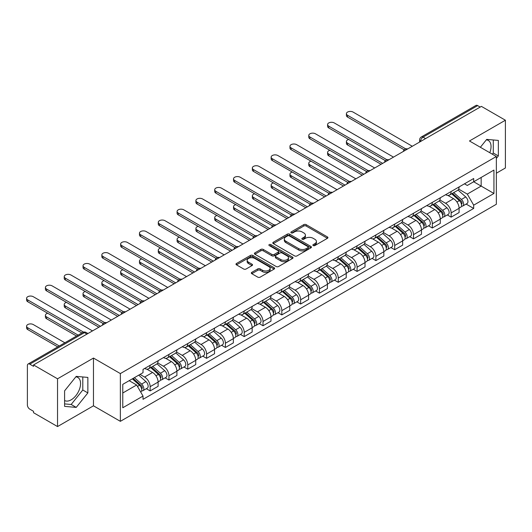 <?xml version="1.0" encoding="UTF-8"?>
<svg xmlns="http://www.w3.org/2000/svg" width="532" height="532" viewBox="0 0 532 532"><rect width="100%" height="100%" fill="white"/><g stroke="black" fill="none" stroke-linecap="round" stroke-linejoin="round"><path stroke-width="0.8" d="M313.215 245.565A1.17 0.678 0 0 0 314.871 245.565L327.446 238.303A1.676 0.964 0 0 0 327.938 237.624A1.676 0.964 0 0 0 327.446 236.94L306.146 224.637A1.676 0.964 0 0 0 303.779 224.637L291.197 231.899A1.17 0.678 0 0 0 290.858 232.378A1.17 0.678 0 0 0 291.197 232.856A1.17 0.678 0 0 0 292.859 232.856L294.482 231.919A5.36 3.092 0 0 1 302.063 231.919L303.839 232.943A5.36 3.092 0 0 1 305.401 235.131A5.36 3.092 0 0 1 303.839 237.312L302.209 238.256A1.17 0.678 0 0 0 301.863 238.735A1.17 0.678 0 0 0 302.209 239.214A1.17 0.678 0 0 0 303.865 239.214L305.494 238.27A5.36 3.092 0 0 1 313.069 238.27L314.844 239.294A5.36 3.092 0 0 1 316.414 241.481A5.36 3.092 0 0 1 314.844 243.669L313.215 244.607A1.17 0.678 0 0 0 312.876 245.086A1.17 0.678 0 0 0 313.215 245.565L313.215 244.607M486.334 139.856A13.3 7.681 -60 0 1 488.296 140.455A13.3 7.681 -60 0 1 489.786 152.711M75.85 376.842A13.3 7.681 -60 0 1 77.812 377.447A13.3 7.681 -60 0 1 79.853 388.107A13.3 7.681 -60 0 1 71.162 399.825A13.3 7.681 -60 0 1 64.591 400.529M251.816 272.337A1.676 0.964 0 0 0 251.323 273.022A1.676 0.964 0 0 0 251.816 273.707L257.794 277.152A1.676 0.964 0 0 0 260.161 277.152L274.126 269.092A1.676 0.964 0 0 0 274.618 268.407A1.676 0.964 0 0 0 274.126 267.722L252.82 255.427A1.676 0.964 0 0 0 250.452 255.427L236.487 263.486A1.676 0.964 0 0 0 235.995 264.171A1.676 0.964 0 0 0 236.487 264.856L243.703 269.026A1.676 0.964 0 0 0 246.07 269.026L252.048 265.574A1.676 0.964 0 0 0 252.54 264.889A1.676 0.964 0 0 0 252.048 264.204L248.471 262.136A4.475 2.587 0 0 1 247.161 260.308A4.475 2.587 0 0 1 249.92 257.92A4.475 2.587 0 0 1 254.801 258.479L268.826 266.579A4.475 2.587 0 0 1 270.143 268.407A4.475 2.587 0 0 1 267.377 270.795A4.475 2.587 0 0 1 262.495 270.236L260.161 268.886A1.676 0.964 0 0 0 257.794 268.886L251.816 272.337L251.816 273.707M120.358 373.577L93.472 358.056L57.536 378.804L33.536 364.945L481.4 106.373L505.4 120.225L469.463 140.973L496.356 156.501L120.358 373.577L120.358 421.337L496.356 204.261L496.356 156.501M294.602 255.905A1.676 0.964 0 0 0 296.969 255.905L310.934 247.839A1.676 0.964 0 0 0 311.426 247.154A1.676 0.964 0 0 0 310.934 246.469L289.634 234.173A1.676 0.964 0 0 0 287.267 234.173L273.295 242.233A1.676 0.964 0 0 0 272.81 242.918A1.676 0.964 0 0 0 273.295 243.603L294.602 255.905M269.684 245.817A1.17 0.678 0 0 1 270.868 245.983L270.868 244.594L292.534 257.096A1.676 0.964 0 0 1 293.019 257.781A1.676 0.964 0 0 1 292.534 258.466L278.562 266.532A1.676 0.964 0 0 1 276.194 266.532L254.888 254.23L254.888 252.86A1.676 0.964 0 0 0 254.402 253.545A1.676 0.964 0 0 0 254.888 254.23M254.888 252.86L260.866 249.408A1.676 0.964 0 0 1 263.234 249.408L271.879 254.396A1.676 0.964 0 0 0 274.246 254.396L278.209 252.108A1.676 0.964 0 0 0 278.702 251.423A1.676 0.964 0 0 0 278.209 250.745L269.212 245.551A1.17 0.678 0 0 1 268.873 245.072A1.17 0.678 0 0 1 269.591 244.447A1.17 0.678 0 0 1 270.868 244.594M57.536 378.804L57.536 426.564L33.536 412.706L33.536 411.316L29.799 409.155A3.411 1.968 -120 0 1 27.385 404.978L27.385 365.57A3.411 1.968 -120 0 1 28.096 364.014L82.719 332.473A3.411 1.968 60 0 1 84.428 332.64L29.799 364.181A3.411 1.968 -120 0 0 28.096 364.014M496.356 173.213L505.4 167.986L505.4 120.225M57.536 426.564L93.472 405.816L120.358 421.337M33.536 364.945L33.536 366.342L29.799 364.181M425.573 138.606L423.04 137.143A3.411 1.968 60 0 0 421.331 136.977L475.96 105.436A3.411 1.968 60 0 1 477.663 105.609L423.04 137.143A3.411 1.968 120 0 0 420.626 141.326L420.626 141.465M480.197 107.072L477.663 105.609M451.136 191.52A7.847 4.529 60 0 1 449.513 195.045L457.467 190.449A7.847 4.529 -120 0 0 459.096 186.925M439.838 199.965L445.59 203.284A7.847 4.529 60 0 1 451.136 212.893L459.096 208.298A7.847 4.529 -120 0 0 453.55 198.689L447.851 195.404M459.096 208.298L459.096 212.547L451.136 217.142L447.319 214.935M449.513 195.045A7.847 4.529 60 0 1 445.65 194.685M451.136 212.893L451.136 217.142M432.323 202.379A7.847 4.529 60 0 1 430.701 205.904L438.661 201.309A7.847 4.529 -120 0 0 440.283 197.784M428.506 225.801L432.323 228.002L440.283 223.407L440.283 219.157A7.847 4.529 -120 0 0 434.737 209.555L429.038 206.263M430.701 205.904A7.847 4.529 60 0 1 426.837 205.552M421.025 210.832L426.777 214.15A7.847 4.529 60 0 1 432.323 223.753L432.323 228.002M413.51 213.239A7.847 4.529 60 0 1 411.888 216.763L419.848 212.168A7.847 4.529 -120 0 0 421.47 208.644M409.693 236.66L413.51 238.861L421.47 234.266L421.47 230.023A7.847 4.529 -120 0 0 415.924 220.414L410.225 217.123M411.888 216.763A7.847 4.529 60 0 1 408.024 216.411M402.219 221.691L407.964 225.009A7.847 4.529 60 0 1 413.51 234.619L413.51 238.861M394.697 224.105A7.847 4.529 60 0 1 393.075 227.623L401.035 223.028A7.847 4.529 -120 0 0 402.658 219.51M390.887 247.52L394.697 249.721L402.658 245.126L402.658 240.883A7.847 4.529 -120 0 0 397.111 231.274L391.412 227.982M393.075 227.623A7.847 4.529 60 0 1 389.211 227.27M383.406 232.55L389.151 235.869A7.847 4.529 60 0 1 394.697 245.478L394.697 249.721M375.885 234.964A7.847 4.529 60 0 1 374.262 238.482L382.222 233.887A7.847 4.529 -120 0 0 383.845 230.369M372.074 258.379L375.885 260.587L383.845 255.992L383.845 251.742A7.847 4.529 -120 0 0 378.299 242.133L372.606 238.848M374.262 238.482A7.847 4.529 60 0 1 370.398 238.13M364.593 243.41L370.339 246.728A7.847 4.529 60 0 1 375.885 256.338L375.885 260.587M357.078 245.824A7.847 4.529 60 0 1 355.449 249.348L363.409 244.753A7.847 4.529 -120 0 0 365.032 241.229M353.261 269.245L357.078 271.446L365.032 266.851L365.032 262.602A7.847 4.529 -120 0 0 359.486 252.993L353.793 249.708M355.449 249.348A7.847 4.529 60 0 1 351.592 248.989M345.78 254.269L351.532 257.588A7.847 4.529 60 0 1 357.078 267.197L357.078 271.446M338.266 256.683A7.847 4.529 60 0 1 336.636 260.208L344.596 255.613A7.847 4.529 -120 0 0 346.226 252.088M334.448 280.105L338.266 282.306L346.226 277.711L346.226 273.461A7.847 4.529 -120 0 0 340.673 263.859L334.98 260.567M336.636 260.208A7.847 4.529 60 0 1 332.779 259.855M326.967 265.135L332.719 268.454A7.847 4.529 60 0 1 338.266 278.056L338.266 282.306M319.453 267.549A7.847 4.529 60 0 1 317.83 271.067L325.784 266.472A7.847 4.529 -120 0 0 327.413 262.954M315.636 290.964L319.453 293.165L327.413 288.57L327.413 284.327A7.847 4.529 -120 0 0 321.867 274.718L316.168 271.426M317.83 271.067A7.847 4.529 60 0 1 313.966 270.715M308.154 275.995L313.907 279.313A7.847 4.529 60 0 1 319.453 288.923L319.453 293.165M300.64 278.409A7.847 4.529 60 0 1 299.017 281.927L306.977 277.332A7.847 4.529 -120 0 0 308.6 273.814M296.823 301.824L300.64 304.031L308.6 299.436L308.6 295.187A7.847 4.529 -120 0 0 303.054 285.578L297.355 282.293M299.017 281.927A7.847 4.529 60 0 1 295.154 281.574M289.348 286.854L295.094 290.173A7.847 4.529 60 0 1 300.64 299.782L300.64 304.031M281.827 289.268A7.847 4.529 60 0 1 280.204 292.793L288.164 288.198A7.847 4.529 -120 0 0 289.787 284.673M278.01 312.683L281.827 314.891L289.787 310.296L289.787 306.046A7.847 4.529 -120 0 0 284.241 296.437L278.542 293.152M280.204 292.793A7.847 4.529 60 0 1 276.341 292.434M270.535 297.714L276.281 301.032A7.847 4.529 60 0 1 281.827 310.641L281.827 314.891M263.014 300.128A7.847 4.529 60 0 1 261.392 303.652L269.352 299.057A7.847 4.529 -120 0 0 270.974 295.533M259.204 323.549L263.014 325.75L270.974 321.155L270.974 316.906A7.847 4.529 -120 0 0 265.428 307.303L259.729 304.011M261.392 303.652A7.847 4.529 60 0 1 257.528 303.3M251.722 308.573L257.468 311.898A7.847 4.529 60 0 1 263.014 321.501L263.014 325.75M244.208 310.987A7.847 4.529 60 0 1 242.579 314.512L250.539 309.917A7.847 4.529 -120 0 0 252.161 306.392M240.391 334.409L244.208 336.61L252.161 332.015L252.161 327.772A7.847 4.529 -120 0 0 246.615 318.163L240.923 314.871M242.579 314.512A7.847 4.529 60 0 1 238.722 314.159M232.91 319.439L238.655 322.758A7.847 4.529 60 0 1 244.208 332.367L244.208 336.61M225.395 321.853A7.847 4.529 60 0 1 223.766 325.371L231.726 320.776A7.847 4.529 -120 0 0 233.355 317.258M221.578 345.268L225.395 347.469L233.355 342.874L233.355 338.631A7.847 4.529 -120 0 0 227.802 329.022L222.11 325.73M223.766 325.371A7.847 4.529 60 0 1 219.909 325.019M214.097 330.299L219.849 333.617A7.847 4.529 60 0 1 225.395 343.226L225.395 347.469M206.582 332.713A7.847 4.529 60 0 1 204.96 336.231L212.913 331.636A7.847 4.529 -120 0 0 214.542 328.118M202.765 356.127L206.582 358.335L214.542 353.74L214.542 349.491A7.847 4.529 -120 0 0 208.996 339.882L203.297 336.596M204.96 336.231A7.847 4.529 60 0 1 201.096 335.878M195.284 341.158L201.036 344.477A7.847 4.529 60 0 1 206.582 354.086L206.582 358.335M187.769 343.572A7.847 4.529 60 0 1 186.147 347.097L194.107 342.502A7.847 4.529 -120 0 0 195.729 338.977M183.952 366.994L187.769 369.195L195.729 364.6L195.729 360.35A7.847 4.529 -120 0 0 190.183 350.741L184.484 347.456M186.147 347.097A7.847 4.529 60 0 1 182.283 346.738M176.478 352.018L182.223 355.336A7.847 4.529 60 0 1 187.769 364.945L187.769 369.195M168.957 354.432A7.847 4.529 60 0 1 167.334 357.956L175.294 353.361A7.847 4.529 -120 0 0 176.917 349.837M165.139 377.853L168.957 380.054L176.917 375.459L176.917 371.21A7.847 4.529 -120 0 0 171.37 361.607L165.671 358.315M167.334 357.956A7.847 4.529 60 0 1 163.47 357.604M157.665 362.884L163.41 366.202A7.847 4.529 60 0 1 168.957 375.805L168.957 380.054M150.144 365.298A7.847 4.529 60 0 1 148.521 368.816L156.481 364.221A7.847 4.529 -120 0 0 158.104 360.703M146.333 388.712L150.144 390.914L158.104 386.318L158.104 382.076A7.847 4.529 -120 0 0 152.558 372.467L146.859 369.175M148.521 368.816A7.847 4.529 60 0 1 144.657 368.463M140.016 374.415L144.598 377.062A7.847 4.529 60 0 1 150.144 386.671L150.144 390.914M464.463 183.826L467.296 185.462L493.942 170.074L481.161 177.455L481.161 186.087L467.296 194.094L458.651 189.106M122.772 393.002L136.638 384.995L143.028 396.067L122.772 407.765L122.772 384.37L143.028 372.673L143.028 369.401L473.686 178.499L473.686 181.771L493.942 193.468L473.686 205.166L467.296 194.094M493.942 170.074L493.942 193.468M143.028 396.067L143.028 399.339L473.686 208.438L473.686 205.166M496.356 158.416L498.344 155.936L498.344 140.421L486.707 139.384L480.369 147.271M93.472 358.056L93.472 405.816M64.591 406.368L76.222 407.406L87.86 392.929L87.86 377.414L76.222 376.377L64.591 390.847L64.591 406.368M136.638 384.995L129.163 380.679M466.132 204.075L473.686 208.438M492.339 154.18L493.284 153.017L493.284 139.969M493.284 153.017L498.344 155.936M64.591 403.894L71.162 404.48L82.799 390.003L82.799 376.962M71.162 404.48L76.222 407.406M82.799 390.003L87.86 392.929M313.687 245.731L314.844 245.059A5.36 3.092 0 0 0 316.414 242.878L316.414 241.481M305.401 235.131L305.401 236.521A5.36 3.092 0 0 1 303.839 238.708L302.675 239.373M327.426 238.316L306.146 226.027A1.676 0.964 0 0 0 303.779 226.027L291.669 233.023M310.934 246.469L310.934 247.839L289.634 235.563A1.676 0.964 0 0 0 287.267 235.563L273.322 243.616M307.975 247.633A1.17 0.678 0 0 0 308.321 247.154A1.17 0.678 0 0 0 307.975 246.675L289.275 235.882A1.17 0.678 0 0 0 287.619 235.882L285.903 236.873A5.36 3.092 0 0 0 284.334 239.054A5.36 3.092 0 0 0 285.903 241.242L298.685 248.624A5.36 3.092 0 0 0 306.259 248.624L307.975 247.633L307.975 249.023A1.17 0.678 0 0 0 308.321 248.55L308.321 247.154M284.334 239.054L284.334 240.451A5.36 3.092 0 0 0 285.903 242.639L285.903 241.242M307.975 249.023L306.259 250.013A5.36 3.092 0 0 1 298.685 250.013L285.903 242.639M254.914 254.243L260.866 250.805L260.866 249.408M278.702 251.423L278.702 252.82A1.676 0.964 0 0 1 278.209 253.505L274.246 255.792A1.676 0.964 0 0 1 271.879 255.792L263.234 250.805A1.676 0.964 0 0 0 260.866 250.805M270.868 245.983L292.507 258.479M280.843 259.576A4.475 2.587 0 0 0 285.724 260.135A4.475 2.587 0 0 0 288.484 257.747A4.475 2.587 0 0 0 287.174 255.919L282.233 253.066A1.676 0.964 0 0 0 279.865 253.066L275.902 255.353A1.676 0.964 0 0 0 275.41 256.038A1.676 0.964 0 0 0 275.902 256.723L280.843 259.576L280.843 260.966A4.475 2.587 0 0 0 285.724 261.531A4.475 2.587 0 0 0 288.484 259.137L288.484 257.747M275.41 256.038L275.41 257.428A1.676 0.964 0 0 0 275.902 258.113L275.902 256.723M280.843 260.966L275.902 258.113M270.143 268.407L270.143 269.797A4.475 2.587 0 0 1 267.377 272.191A4.475 2.587 0 0 1 262.495 271.626L260.161 270.276A1.676 0.964 0 0 0 257.794 270.276L251.835 273.714M247.161 260.308L247.161 261.704A4.475 2.587 0 0 0 248.471 263.533L248.471 262.136M252.028 265.588L248.471 263.533M274.126 267.722L274.126 269.092L252.82 256.816A1.676 0.964 0 0 0 250.452 256.816L236.507 264.87M451.681 193.788L459.342 200.631A4.263 2.461 60 0 1 460.685 207.221L459.089 208.138M451.881 193.974L455.492 196.055M348.686 139.477A3.924 2.268 -0 0 0 346.399 141.532A3.924 2.268 -0 0 0 347.549 143.135L382.641 163.391M452.453 193.342L460.985 200.956A2.048 1.184 60 0 1 461.623 204.122A2.048 1.184 60 0 1 461.437 204.195M453.729 192.604L461.397 199.447A4.263 2.461 60 0 1 462.734 206.037A4.263 2.461 60 0 1 461.444 206.177M458.005 190.037L465.733 196.94A4.263 2.461 60 0 1 467.076 203.53L462.734 206.037M381.072 164.302L347.549 144.943A3.924 2.268 180 0 1 346.399 143.341L346.399 141.532M404.2 149.798L347.549 117.093A3.924 2.268 180 0 1 346.399 115.491L346.399 113.682A3.924 2.268 -0 0 0 347.549 115.284L405.756 148.887M412.307 146.267L353.095 112.079A3.924 2.268 -0 0 0 348.819 111.594A3.924 2.268 -0 0 0 346.399 113.682M432.868 204.654L440.536 211.49A4.263 2.461 60 0 1 441.873 218.08L440.283 219.004M433.068 204.833L436.679 206.915M329.873 150.337A3.924 2.268 -0 0 0 327.586 152.391A3.924 2.268 -0 0 0 328.736 153.994L363.828 174.257M433.64 204.202L442.172 211.816A2.048 1.184 60 0 1 442.81 214.981A2.048 1.184 60 0 1 442.624 215.054M434.917 203.47L442.584 210.306A4.263 2.461 60 0 1 443.921 216.896A4.263 2.461 60 0 1 442.631 217.036M439.193 200.903L446.927 207.799A4.263 2.461 60 0 1 448.263 214.396L443.921 216.896M362.259 175.161L328.736 155.803A3.924 2.268 180 0 1 327.586 154.2L327.586 152.391M414.056 215.513L421.723 222.349A4.263 2.461 60 0 1 423.06 228.946L421.47 229.864M414.262 215.693L417.866 217.774M311.067 161.196A3.924 2.268 -0 0 0 308.779 163.258A3.924 2.268 -0 0 0 309.923 164.854L345.015 185.116M414.827 215.068L423.359 222.675A2.048 1.184 60 0 1 424.004 225.841A2.048 1.184 60 0 1 423.811 225.914M416.104 214.33L423.771 221.166A4.263 2.461 60 0 1 425.108 227.763A4.263 2.461 60 0 1 423.824 227.895M420.38 211.763L428.114 218.659A4.263 2.461 60 0 1 429.45 225.255L425.108 227.763M343.446 186.02L309.923 166.669A3.924 2.268 180 0 1 308.779 165.066L308.779 163.258M385.387 160.664L328.736 127.953A3.924 2.268 180 0 1 327.586 126.357L327.586 124.541A3.924 2.268 -0 0 0 328.736 126.144L386.944 159.753M393.494 157.126L334.282 122.945A3.924 2.268 -0 0 0 330.013 122.453A3.924 2.268 -0 0 0 327.586 124.541M366.575 171.523L309.923 138.819A3.924 2.268 180 0 1 308.779 137.216L308.779 135.407A3.924 2.268 -0 0 0 309.923 137.01L368.131 170.612M374.681 167.986L315.476 133.805A3.924 2.268 -0 0 0 311.2 133.313A3.924 2.268 -0 0 0 308.779 135.407M395.243 226.373L402.91 233.215A4.263 2.461 60 0 1 404.247 239.806L402.658 240.723M395.449 226.552L399.053 228.634M292.254 172.055A3.924 2.268 -0 0 0 289.967 174.117A3.924 2.268 -0 0 0 291.117 175.72L326.202 195.976M396.014 225.927L404.546 233.535A2.048 1.184 60 0 1 405.191 236.7A2.048 1.184 60 0 1 405.005 236.773M397.291 225.189L404.958 232.032A4.263 2.461 60 0 1 406.295 238.622A4.263 2.461 60 0 1 405.012 238.762M401.567 222.622L409.301 229.525A4.263 2.461 60 0 1 410.638 236.115L406.295 238.622M324.64 196.88L291.117 177.528A3.924 2.268 180 0 1 289.967 175.926L289.967 174.117M376.43 237.232L384.097 244.075A4.263 2.461 60 0 1 385.434 250.665L383.845 251.583M376.636 237.412L380.24 239.5M273.441 182.915A3.924 2.268 -0 0 0 271.154 184.976A3.924 2.268 -0 0 0 272.304 186.579L307.396 206.835M377.208 236.787L385.733 244.401A2.048 1.184 60 0 1 386.378 247.56A2.048 1.184 60 0 1 386.192 247.639M378.485 236.048L386.146 242.891A4.263 2.461 60 0 1 387.489 249.481A4.263 2.461 60 0 1 386.199 249.621M382.754 233.482L390.488 240.384A4.263 2.461 60 0 1 391.825 246.974L387.489 249.481M305.827 207.739L272.304 188.388A3.924 2.268 180 0 1 271.154 186.785L271.154 184.976M357.617 248.092L365.284 254.934A4.263 2.461 60 0 1 366.621 261.525L365.032 262.442M357.823 248.278L361.434 250.359M254.629 193.781A3.924 2.268 -0 0 0 252.341 195.836A3.924 2.268 -0 0 0 253.491 197.439L288.583 217.694M358.395 247.646L366.92 255.26A2.048 1.184 60 0 1 367.565 258.426A2.048 1.184 60 0 1 367.379 258.499M359.672 246.908L367.333 253.751A4.263 2.461 60 0 1 368.676 260.341A4.263 2.461 60 0 1 367.386 260.481M363.941 244.348L371.675 251.244A4.263 2.461 60 0 1 373.018 257.834L368.676 260.341M287.014 218.605L253.491 199.247A3.924 2.268 180 0 1 252.341 197.645L252.341 195.836M347.762 182.383L291.117 149.678A3.924 2.268 180 0 1 289.967 148.076L289.967 146.267A3.924 2.268 -0 0 0 291.117 147.869L349.318 181.472M355.868 178.852L296.663 144.664A3.924 2.268 -0 0 0 292.387 144.172A3.924 2.268 -0 0 0 289.967 146.267M328.949 193.242L272.304 160.538A3.924 2.268 180 0 1 271.154 158.935L271.154 157.126A3.924 2.268 -0 0 0 272.304 158.729L330.505 192.331M337.055 189.711L277.85 155.524A3.924 2.268 -0 0 0 273.574 155.038A3.924 2.268 -0 0 0 271.154 157.126M310.136 204.108L253.491 171.397A3.924 2.268 180 0 1 252.341 169.801L252.341 167.986A3.924 2.268 -0 0 0 253.491 169.588L311.699 203.191M318.249 200.571L259.037 166.39A3.924 2.268 -0 0 0 254.762 165.898A3.924 2.268 -0 0 0 252.341 167.986M338.811 258.958L346.472 265.794A4.263 2.461 60 0 1 347.815 272.391L346.219 273.308M339.01 259.137L342.621 261.219M235.816 204.64A3.924 2.268 -0 0 0 233.528 206.695A3.924 2.268 -0 0 0 234.678 208.298L269.771 228.56M339.582 258.505L348.114 266.12A2.048 1.184 60 0 1 348.753 269.285A2.048 1.184 60 0 1 348.566 269.358M340.859 257.774L348.527 264.61A4.263 2.461 60 0 1 349.863 271.207A4.263 2.461 60 0 1 348.573 271.34M345.135 255.207L352.862 262.103A4.263 2.461 60 0 1 354.206 268.7L349.863 271.207M268.201 229.465L234.678 210.107A3.924 2.268 180 0 1 233.528 208.511L233.528 206.695M291.33 214.968L234.678 182.263A3.924 2.268 180 0 1 233.528 180.661L233.528 178.852A3.924 2.268 -0 0 0 234.678 180.448L292.886 214.057M299.436 211.43L240.225 177.249A3.924 2.268 -0 0 0 235.949 176.757A3.924 2.268 -0 0 0 233.528 178.852M319.998 269.817L327.659 276.653A4.263 2.461 60 0 1 329.002 283.25L327.413 284.168M320.197 269.997L323.808 272.078M217.003 215.5A3.924 2.268 -0 0 0 214.715 217.561A3.924 2.268 -0 0 0 215.866 219.157L250.958 239.42M320.769 269.372L329.301 276.979A2.048 1.184 60 0 1 329.94 280.145A2.048 1.184 60 0 1 329.754 280.218M322.046 268.633L329.714 275.47A4.263 2.461 60 0 1 331.05 282.066A4.263 2.461 60 0 1 329.76 282.199M326.322 266.067L334.056 272.969A4.263 2.461 60 0 1 335.393 279.559L331.05 282.066M249.388 240.324L215.866 220.973A3.924 2.268 180 0 1 214.715 219.37L214.715 217.561M272.517 225.827L215.866 193.123A3.924 2.268 180 0 1 214.715 191.52L214.715 189.711A3.924 2.268 -0 0 0 215.866 191.314L274.073 224.916M280.623 222.29L221.412 188.109A3.924 2.268 -0 0 0 217.142 187.616A3.924 2.268 -0 0 0 214.715 189.711M301.185 280.677L308.853 287.519A4.263 2.461 60 0 1 310.189 294.11L308.6 295.027M301.385 280.856L304.996 282.944M198.197 226.359A3.924 2.268 -0 0 0 195.909 228.421A3.924 2.268 -0 0 0 197.053 230.023L232.145 250.279M301.957 280.231L310.488 287.839A2.048 1.184 60 0 1 311.127 291.004A2.048 1.184 60 0 1 310.941 291.077M303.233 279.493L310.901 286.336A4.263 2.461 60 0 1 312.237 292.926A4.263 2.461 60 0 1 310.954 293.065M307.509 276.926L315.243 283.829A4.263 2.461 60 0 1 316.58 290.419L312.237 292.926M230.575 251.184L197.053 231.832A3.924 2.268 180 0 1 195.909 230.23L195.909 228.421M253.704 236.687L197.053 203.982A3.924 2.268 180 0 1 195.909 202.379L195.909 200.571A3.924 2.268 -0 0 0 197.053 202.173L255.26 235.776M261.81 233.156L202.599 198.968A3.924 2.268 -0 0 0 198.33 198.476A3.924 2.268 -0 0 0 195.909 200.571M282.372 291.536L290.04 298.379A4.263 2.461 60 0 1 291.376 304.969L289.787 305.887M282.578 291.716L286.183 293.804M179.384 237.219A3.924 2.268 -0 0 0 177.096 239.28A3.924 2.268 -0 0 0 178.247 240.883L213.332 261.139M283.144 291.09L291.676 298.705A2.048 1.184 60 0 1 292.321 301.87A2.048 1.184 60 0 1 292.135 301.943M284.421 290.352L292.088 297.195A4.263 2.461 60 0 1 293.425 303.785A4.263 2.461 60 0 1 292.141 303.925M288.696 287.785L296.43 294.688A4.263 2.461 60 0 1 297.767 301.278L293.425 303.785M211.769 262.043L178.247 242.692A3.924 2.268 180 0 1 177.096 241.089L177.096 239.28M234.891 247.546L178.247 214.842A3.924 2.268 180 0 1 177.096 213.239L177.096 211.43A3.924 2.268 -0 0 0 178.247 213.033L236.447 246.635M242.998 244.015L183.793 209.827A3.924 2.268 -0 0 0 179.517 209.342A3.924 2.268 -0 0 0 177.096 211.43M263.559 302.395L271.227 309.238A4.263 2.461 60 0 1 272.564 315.828L270.974 316.753M263.766 302.582L267.37 304.663M160.571 248.085A3.924 2.268 -0 0 0 158.283 250.14A3.924 2.268 -0 0 0 159.434 251.742L194.519 272.005M264.338 301.95L272.863 309.564A2.048 1.184 60 0 1 273.508 312.73A2.048 1.184 60 0 1 273.322 312.803M265.614 301.212L273.275 308.055A4.263 2.461 60 0 1 274.612 314.645A4.263 2.461 60 0 1 273.328 314.784M269.884 298.652L277.618 305.548A4.263 2.461 60 0 1 278.954 312.144L274.612 314.645M192.956 272.909L159.434 253.551A3.924 2.268 180 0 1 158.283 251.949L158.283 250.14M216.078 258.412L159.434 225.701A3.924 2.268 180 0 1 158.283 224.105L158.283 222.29A3.924 2.268 -0 0 0 159.434 223.892L217.635 257.501M224.185 254.875L164.98 220.694A3.924 2.268 -0 0 0 160.704 220.201A3.924 2.268 -0 0 0 158.283 222.29M244.747 313.262L252.414 320.098A4.263 2.461 60 0 1 253.751 326.695L252.161 327.612M244.953 313.441L248.564 315.523M141.758 258.944A3.924 2.268 -0 0 0 139.47 260.999A3.924 2.268 -0 0 0 140.621 262.602L175.713 282.864M245.525 312.816L254.05 320.424A2.048 1.184 60 0 1 254.695 323.589A2.048 1.184 60 0 1 254.509 323.662M246.801 312.078L254.462 318.914A4.263 2.461 60 0 1 255.806 325.511A4.263 2.461 60 0 1 254.515 325.644M251.071 309.511L258.805 316.407A4.263 2.461 60 0 1 260.141 323.004L255.806 325.511M174.144 283.769L140.621 264.411A3.924 2.268 180 0 1 139.47 262.815L139.47 260.999M197.266 269.272L140.621 236.567A3.924 2.268 180 0 1 139.47 234.964L139.47 233.156A3.924 2.268 -0 0 0 140.621 234.752L198.828 268.361M205.379 265.734L146.167 231.553A3.924 2.268 -0 0 0 141.891 231.061A3.924 2.268 -0 0 0 139.47 233.156M225.94 324.121L233.601 330.957A4.263 2.461 60 0 1 234.945 337.554L233.349 338.472M226.14 324.301L229.751 326.382M122.945 269.804A3.924 2.268 -0 0 0 120.658 271.865A3.924 2.268 -0 0 0 121.808 273.461L156.9 293.724M226.712 323.675L235.244 331.283A2.048 1.184 60 0 1 235.882 334.448A2.048 1.184 60 0 1 235.696 334.522M227.989 322.937L235.656 329.78A4.263 2.461 60 0 1 236.993 336.37A4.263 2.461 60 0 1 235.703 336.503M232.265 320.37L239.992 327.273A4.263 2.461 60 0 1 241.335 333.863L236.993 336.37M155.331 294.628L121.808 275.277A3.924 2.268 180 0 1 120.658 273.674L120.658 271.865M178.459 280.131L121.808 247.427A3.924 2.268 180 0 1 120.658 245.824L120.658 244.015A3.924 2.268 -0 0 0 121.808 245.618L180.016 279.22M186.566 276.6L127.354 242.412A3.924 2.268 -0 0 0 123.078 241.92A3.924 2.268 -0 0 0 120.658 244.015M207.128 334.98L214.788 341.823A4.263 2.461 60 0 1 216.132 348.413L214.536 349.331M207.327 335.16L210.938 337.248M104.132 280.663A3.924 2.268 -0 0 0 101.845 282.725A3.924 2.268 -0 0 0 102.995 284.327L138.087 304.583M207.899 334.535L216.431 342.149A2.048 1.184 60 0 1 217.069 345.308A2.048 1.184 60 0 1 216.883 345.388M209.176 333.797L216.843 340.64A4.263 2.461 60 0 1 218.18 347.23A4.263 2.461 60 0 1 216.89 347.369M213.452 331.23L221.186 338.133A4.263 2.461 60 0 1 222.522 344.723L218.18 347.23M136.518 305.488L102.995 286.136A3.924 2.268 180 0 1 101.845 284.534L101.845 282.725M159.647 290.991L102.995 258.286A3.924 2.268 180 0 1 101.845 256.683L101.845 254.875A3.924 2.268 -0 0 0 102.995 256.477L161.203 290.08M167.753 287.46L108.541 253.272A3.924 2.268 -0 0 0 104.265 252.78A3.924 2.268 -0 0 0 101.845 254.875M188.315 345.84L195.982 352.683A4.263 2.461 60 0 1 197.319 359.273L195.729 360.191M188.514 346.026L192.125 348.108M85.32 291.529A3.924 2.268 -0 0 0 83.039 293.584A3.924 2.268 -0 0 0 84.182 295.187L119.274 315.443M189.086 345.394L197.618 353.009A2.048 1.184 60 0 1 198.256 356.174A2.048 1.184 60 0 1 198.07 356.247M190.363 344.656L198.03 351.499A4.263 2.461 60 0 1 199.367 358.089A4.263 2.461 60 0 1 198.077 358.229M194.639 342.089L202.373 348.992A4.263 2.461 60 0 1 203.709 355.582L199.367 358.089M117.705 316.354L84.182 296.996A3.924 2.268 180 0 1 83.039 295.393L83.039 293.584M140.834 301.85L84.182 269.145A3.924 2.268 180 0 1 83.039 267.549L83.039 265.734A3.924 2.268 -0 0 0 84.182 267.337L142.39 300.939M148.94 298.319L89.728 264.138A3.924 2.268 -0 0 0 85.459 263.646A3.924 2.268 -0 0 0 83.039 265.734M169.502 356.706L177.169 363.542A4.263 2.461 60 0 1 178.506 370.139L176.917 371.057M169.708 356.886L173.312 358.967M66.513 302.389A3.924 2.268 -0 0 0 64.226 304.444A3.924 2.268 -0 0 0 65.37 306.046L100.462 326.309M170.273 356.254L178.805 363.868A2.048 1.184 60 0 1 179.45 367.033A2.048 1.184 60 0 1 179.264 367.107M171.55 355.522L179.218 362.358A4.263 2.461 60 0 1 180.554 368.955A4.263 2.461 60 0 1 179.271 369.088M175.826 352.955L183.56 359.851A4.263 2.461 60 0 1 184.897 366.448L180.554 368.955M98.899 327.213L65.37 307.855A3.924 2.268 180 0 1 64.226 306.259L64.226 304.444M122.021 312.716L65.37 280.012A3.924 2.268 180 0 1 64.226 278.409L64.226 276.6A3.924 2.268 -0 0 0 65.37 278.196L123.577 311.805M130.127 309.178L70.922 274.997A3.924 2.268 -0 0 0 66.646 274.505A3.924 2.268 -0 0 0 64.226 276.6M150.689 367.565L158.356 374.402A4.263 2.461 60 0 1 159.693 380.998L158.104 381.916M150.895 367.745L154.499 369.826M47.7 313.248A3.924 2.268 -0 0 0 45.413 315.31A3.924 2.268 -0 0 0 46.563 316.906L78.118 335.127M151.46 367.12L159.992 374.728A2.048 1.184 60 0 1 160.637 377.893A2.048 1.184 60 0 1 160.451 377.966M152.737 366.382L160.405 373.218A4.263 2.461 60 0 1 161.741 379.815A4.263 2.461 60 0 1 160.458 379.948M157.013 363.815L164.747 370.711A4.263 2.461 60 0 1 166.084 377.308L161.741 379.815M76.555 336.031L46.563 318.721A3.924 2.268 180 0 1 45.413 317.119L45.413 315.31M103.208 323.576L46.563 290.871A3.924 2.268 180 0 1 45.413 289.268L45.413 287.46A3.924 2.268 -0 0 0 46.563 289.062L104.764 322.665M111.314 320.038L52.109 285.857A3.924 2.268 -0 0 0 47.833 285.365A3.924 2.268 -0 0 0 45.413 287.46M132.348 378.844L139.544 385.268A4.263 2.461 60 0 1 140.88 391.858L140.674 391.978M132.421 378.804L135.687 380.686M64.857 342.788L33.297 324.567A3.924 2.268 -0 0 0 29.021 324.074A3.924 2.268 -0 0 0 26.6 326.169A3.924 2.268 -0 0 0 27.75 327.772L59.311 345.993M133.12 378.398L141.18 385.587A2.048 1.184 60 0 1 141.825 388.752A2.048 1.184 60 0 1 141.638 388.826M134.397 377.66L141.592 384.084A4.263 2.461 60 0 1 142.935 390.674A4.263 2.461 60 0 1 141.645 390.814M138.739 375.153L145.934 381.577A4.263 2.461 60 0 1 147.271 388.167L142.935 390.674M57.742 346.897L27.75 329.581A3.924 2.268 180 0 1 26.6 327.978L26.6 326.169M81.862 332.972L27.75 301.73A3.924 2.268 180 0 1 26.6 300.128L26.6 298.319A3.924 2.268 -0 0 0 27.75 299.922L83.544 332.134M92.502 330.904L33.297 296.716A3.924 2.268 -0 0 0 29.021 296.224A3.924 2.268 -0 0 0 26.6 298.319M420.746 141.392L420.626 141.326A3.411 1.968 0 0 1 419.628 139.929L419.628 142.037M168.957 375.805L176.917 371.21M187.769 364.945L195.729 360.35M206.582 354.086L214.542 349.491M225.395 343.226L233.355 338.631M244.208 332.367L252.161 327.772M263.014 321.501L270.974 316.906M281.827 310.641L289.787 306.046M300.64 299.782L308.6 295.187M319.453 288.923L327.413 284.327M338.266 278.056L346.226 273.461M357.078 267.197L365.032 262.602M375.885 256.338L383.845 251.742M394.697 245.478L402.658 240.883M413.51 234.619L421.47 230.023M432.323 223.753L440.283 219.157M150.144 386.671L158.104 382.076M144.598 377.062L152.558 372.467M163.41 366.202L171.37 361.607M182.223 355.336L190.183 350.741M201.036 344.477L208.996 339.882M219.849 333.617L227.802 329.022M238.655 322.758L246.615 318.163M257.468 311.898L265.428 307.303M276.281 301.032L284.241 296.437M295.094 290.173L303.054 285.578M313.907 279.313L321.867 274.718M332.719 268.454L340.673 263.859M351.532 257.588L359.486 252.993M370.339 246.728L378.299 242.133M389.151 235.869L397.111 231.274M407.964 225.009L415.924 220.414M426.777 214.15L434.737 209.555M445.59 203.284L453.55 198.689M407.392 149.106A3.411 1.968 120 0 0 405.883 149.971M388.579 159.966A3.411 1.968 120 0 0 387.07 160.837M369.767 170.825A3.411 1.968 120 0 0 368.264 171.696M350.954 181.685A3.411 1.968 120 0 0 349.451 182.556M332.141 192.544A3.411 1.968 120 0 0 330.638 193.415M313.335 203.41A3.411 1.968 120 0 0 311.825 204.275M294.522 214.27A3.411 1.968 120 0 0 293.012 215.141M275.709 225.129A3.411 1.968 120 0 0 274.199 226M256.896 235.989A3.411 1.968 120 0 0 255.393 236.86M238.083 246.855A3.411 1.968 120 0 0 236.58 247.719M219.27 257.714A3.411 1.968 120 0 0 217.768 258.585M200.464 268.574A3.411 1.968 120 0 0 198.955 269.445M181.651 279.433A3.411 1.968 120 0 0 180.142 280.304M162.839 290.292A3.411 1.968 120 0 0 161.329 291.164M144.026 301.159A3.411 1.968 120 0 0 142.523 302.023M125.213 312.018A3.411 1.968 120 0 0 123.71 312.889M106.4 322.877A3.411 1.968 120 0 0 104.897 323.749M86.955 334.103L84.428 332.64A3.411 1.968 120 0 1 86.131 332.473A3.411 3.411 0 0 0 82.719 332.473M314.844 245.059L314.844 243.669M302.209 239.214L302.209 238.256M303.839 238.708L303.839 237.312M291.197 232.856L291.197 231.899M303.779 226.027L303.779 224.637M306.146 226.027L306.146 224.637M327.446 238.303L327.446 236.94M273.295 243.603L273.295 242.233M287.267 235.563L287.267 234.173M289.634 235.563L289.634 234.173M298.685 250.013L298.685 248.624M306.259 250.013L306.259 248.624M263.234 250.805L263.234 249.408M271.879 255.792L271.879 254.396M274.246 255.792L274.246 254.396M278.209 253.505L278.209 252.108M292.534 258.466L292.534 257.096M257.794 270.276L257.794 268.886M260.161 270.276L260.161 268.886M262.495 271.626L262.495 270.236M252.048 265.574L252.048 264.204M236.487 264.856L236.487 263.486M250.452 256.816L250.452 255.427M252.82 256.816L252.82 255.427M459.342 200.631L456.955 202.007M462.049 203.184L461.277 203.623M465.733 196.94L461.397 199.447M347.549 144.943L347.549 143.135M347.549 115.284L347.549 117.093M440.536 211.49L438.142 212.873M443.236 214.044L442.471 214.489M446.927 207.799L442.584 210.306M328.736 155.803L328.736 153.994M421.723 222.349L419.329 223.733M424.423 224.903L423.658 225.349M428.114 218.659L423.771 221.166M309.923 166.669L309.923 164.854M328.736 126.144L328.736 127.953M309.923 137.01L309.923 138.819M402.91 233.215L400.516 234.592M405.61 235.762L404.845 236.208M409.301 229.525L404.958 232.032M291.117 177.528L291.117 175.72M384.097 244.075L381.71 245.452M386.804 246.629L386.033 247.067M390.488 240.384L386.146 242.891M272.304 188.388L272.304 186.579M365.284 254.934L362.897 256.311M367.991 257.488L367.22 257.927M371.675 251.244L367.333 253.751M253.491 199.247L253.491 197.439M291.117 147.869L291.117 149.678M272.304 158.729L272.304 160.538M253.491 169.588L253.491 171.397M346.472 265.794L344.084 267.177M349.178 268.347L348.407 268.793M352.862 262.103L348.527 264.61M234.678 210.107L234.678 208.298M234.678 180.448L234.678 182.263M327.659 276.653L325.271 278.037M330.365 279.207L329.601 279.652M334.056 272.969L329.714 275.47M215.866 220.973L215.866 219.157M215.866 191.314L215.866 193.123M308.853 287.519L306.459 288.896M311.553 290.066L310.788 290.512M315.243 283.829L310.901 286.336M197.053 231.832L197.053 230.023M197.053 202.173L197.053 203.982M290.04 298.379L287.646 299.755M292.74 300.932L291.975 301.371M296.43 294.688L292.088 297.195M178.247 242.692L178.247 240.883M178.247 213.033L178.247 214.842M271.227 309.238L268.84 310.622M273.933 311.792L273.162 312.237M277.618 305.548L273.275 308.055M159.434 253.551L159.434 251.742M159.434 223.892L159.434 225.701M252.414 320.098L250.027 321.481M255.121 322.651L254.349 323.097M258.805 316.407L254.462 318.914M140.621 264.411L140.621 262.602M140.621 234.752L140.621 236.567M233.601 330.957L231.214 332.34M236.308 333.511L235.536 333.956M239.992 327.273L235.656 329.78M121.808 275.277L121.808 273.461M121.808 245.618L121.808 247.427M214.788 341.823L212.401 343.2M217.495 344.377L216.724 344.816M221.186 338.133L216.843 340.64M102.995 286.136L102.995 284.327M102.995 256.477L102.995 258.286M195.982 352.683L193.588 354.059M198.682 355.236L197.917 355.675M202.373 348.992L198.03 351.499M84.182 296.996L84.182 295.187M84.182 267.337L84.182 269.145M177.169 363.542L174.775 364.925M179.869 366.096L179.104 366.541M183.56 359.851L179.218 362.358M65.37 307.855L65.37 306.046M65.37 278.196L65.37 280.012M158.356 374.402L155.962 375.785M161.056 376.955L160.292 377.401M164.747 370.711L160.405 373.218M46.563 318.721L46.563 316.906M46.563 289.062L46.563 290.871M139.544 385.268L137.482 386.458M142.25 387.815L141.479 388.26M145.934 381.577L141.592 384.084M27.75 329.581L27.75 327.772M27.75 299.922L27.75 301.73M407.678 148.933A3.411 3.411 0 0 0 403.303 151.46M388.865 159.8A3.411 3.411 0 0 0 384.49 162.327M370.059 170.659A3.411 3.411 0 0 0 365.683 173.186M351.246 181.518A3.411 3.411 0 0 0 346.871 184.045M332.433 192.378A3.411 3.411 0 0 0 328.058 194.905M313.621 203.244A3.411 3.411 0 0 0 309.245 205.764M294.808 214.103A3.411 3.411 0 0 0 290.432 216.63M275.995 224.963A3.411 3.411 0 0 0 271.619 227.49M257.189 235.822A3.411 3.411 0 0 0 252.813 238.349M238.376 246.682A3.411 3.411 0 0 0 234 249.209M219.563 257.548A3.411 3.411 0 0 0 215.187 260.075M200.75 268.407A3.411 3.411 0 0 0 196.375 270.934M181.937 279.267A3.411 3.411 0 0 0 177.562 281.794M163.125 290.126A3.411 3.411 0 0 0 158.749 292.653M144.318 300.992A3.411 3.411 0 0 0 139.936 303.513M125.505 311.852A3.411 3.411 0 0 0 121.13 314.379M106.693 322.711A3.411 3.411 0 0 0 102.317 325.238M87.96 333.524L86.131 332.473M421.331 136.977A3.411 3.411 0 0 0 419.628 139.929"/></g></svg>

